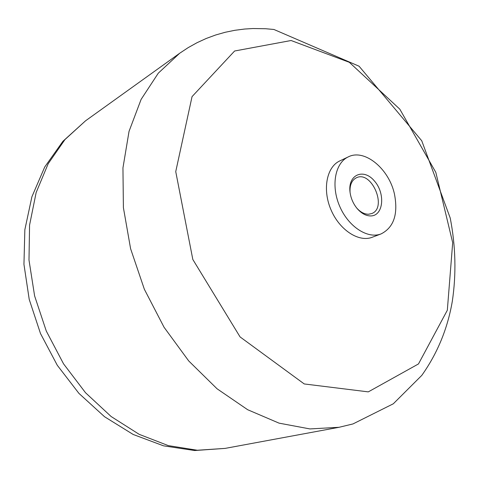 <?xml version="1.0" encoding="UTF-8"?>
<svg xmlns="http://www.w3.org/2000/svg" width="479" height="479" viewBox="0 0 479 479"><rect width="100%" height="100%" fill="white"/><g stroke="black" fill="none" stroke-linecap="round" stroke-linejoin="round"><path stroke-width="0.72" d="M370.872 215.933C383.463 215.748 385.541 193.552 374.482 181.05C363.735 167.949 347.832 174.488 349.993 191.881C350.778 198.067 353.131 203.581 357.047 208.431C361.394 213.466 366.004 215.969 370.872 215.933M356.687 207.988C360.453 212.179 364.411 214.257 368.567 214.227L371.662 213.58C387.733 207.964 371.584 170.075 356.406 177.769C351.748 180.188 349.634 185.08 350.065 192.444M394.504 194.312C389.199 168.919 364.615 148.4 348.275 156.89C335.108 162.884 330.785 185.63 339.605 206.084C348.245 226.609 367.65 239.249 381.092 233.908C393.792 227.441 398.265 214.245 394.504 194.312M381.092 233.908L372.297 237.237C358.861 242.578 339.533 230.094 330.977 209.76C322.241 189.504 326.624 166.92 339.779 160.926L348.275 156.89M225.124 448.392L197.354 450.248L168.339 445.626L139.191 434.339L111.152 416.538L85.525 392.738L63.545 363.836L46.295 331.067L34.614 295.926L28.991 260.055L29.572 225.082L36.153 192.534L48.199 163.692L64.97 139.563L85.543 120.816L62.911 141.299L44.751 166.961L31.889 196.809L24.854 229.692L23.95 264.342L29.225 299.429L40.493 333.54L57.294 365.291L78.939 393.397L104.566 416.748L133.15 434.453L163.59 445.847L194.678 450.529L225.124 448.392L339.036 427.298L309.919 428.927L279.065 423.149L247.661 409.719L217.065 388.786L188.726 360.95L164.069 327.283L144.365 289.28L130.605 248.739L123.396 207.635L122.947 167.913L129.043 131.348L141.113 99.392L158.315 73.143L179.655 53.271L85.543 120.816M291.1 40.511L349.329 62.312L399.803 109.158L435.812 172.338L452.691 242.667L447.326 310.236L418.484 363.938L368.291 391.876L304.243 383.948L240.075 336.923L192.815 259.462L175.739 171.62L192.049 96.62L234.614 51.002L291.1 40.511M339.036 427.298L352.969 423.939L393.307 403.791L421.801 375.374C437.435 353.34 447.596 328.69 452.29 301.423C456.385 274.078 455.703 246.29 450.23 218.059L421.748 140.778L359.07 66.21L273.922 29.476L265.594 28.728L253.02 28.53L244.631 29.039L234.86 30.297L225.166 32.285L215.598 35.015L206.215 38.482L197.061 42.691L188.187 47.625L179.655 53.271"/></g></svg>

